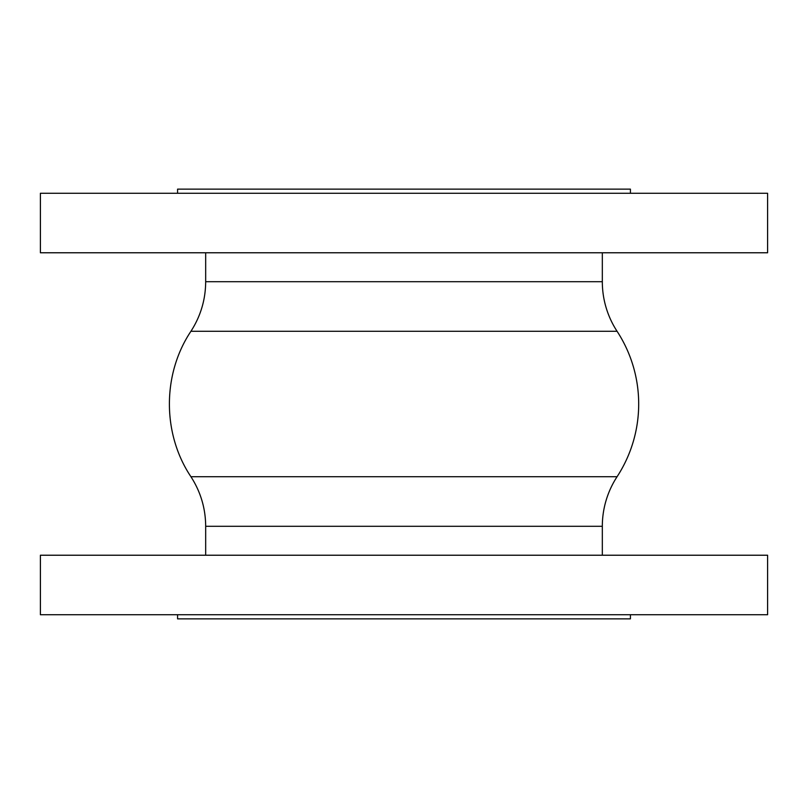 <?xml version="1.0" encoding="UTF-8"?>
<svg xmlns="http://www.w3.org/2000/svg" width="808" height="808" viewBox="0 0 808 808"><rect width="100%" height="100%" fill="white"/><g stroke="black" fill="none" stroke-linecap="round" stroke-linejoin="round"><path stroke-width="1.21" d="M404 614.726L767.6 614.726L767.6 555.227L40.4 555.227L40.4 614.726L404 614.726M205.676 555.227L205.676 526.301L602.324 526.301A90.759 90.759 0 0 1 617.07 476.72A133.108 133.108 0 0 0 617.07 331.28A90.759 90.759 0 0 1 602.324 281.699L602.324 252.773M404 252.773L767.6 252.773L767.6 193.274L40.4 193.274L40.4 252.773L404 252.773M177.578 193.274L177.578 189.143L630.422 189.143L630.422 193.274M177.578 614.726L177.578 618.857L630.422 618.857L630.422 614.726M205.676 526.301C205.565 508.343 200.647 491.82 190.93 476.72L617.07 476.72M190.93 476.72C162.226 433.825 162.226 374.175 190.93 331.28L617.07 331.28M190.93 331.28C200.647 316.18 205.565 299.657 205.676 281.699L602.324 281.699M602.324 555.227L602.324 526.301M205.676 281.699L205.676 252.773"/></g></svg>
